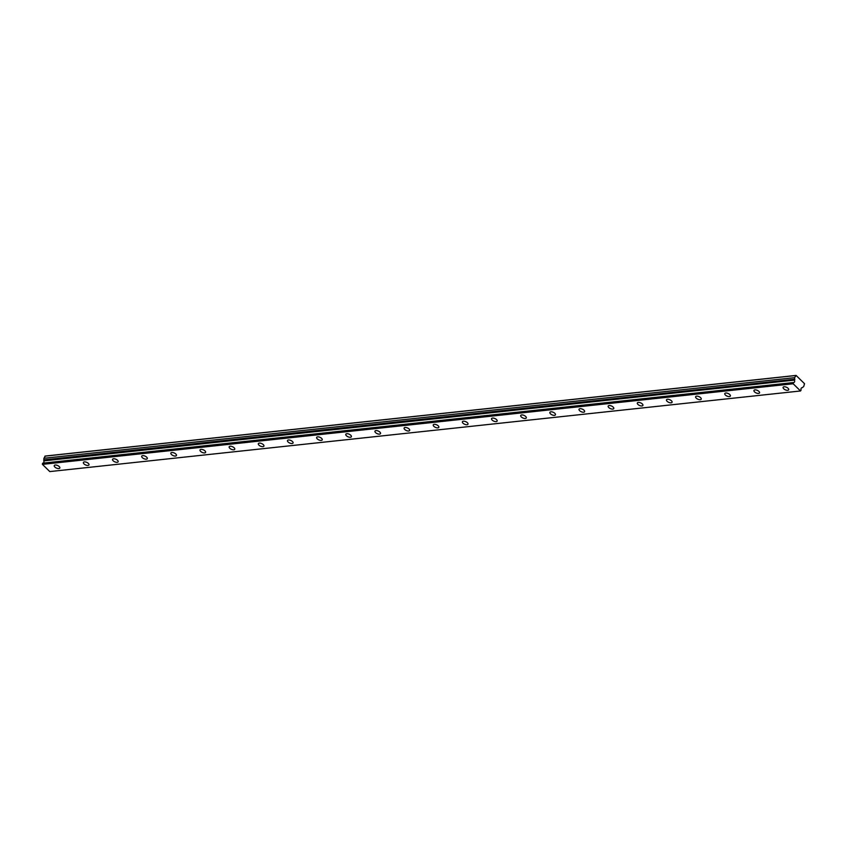 <?xml version="1.0" encoding="UTF-8"?>
<svg xmlns="http://www.w3.org/2000/svg" width="847" height="847" viewBox="0 0 847 847"><rect width="100%" height="100%" fill="white"/><g stroke="black" fill="none" stroke-linecap="round" stroke-linejoin="round"><path stroke-width="1.27" d="M43.197 463.118A1.62 1.122 83.9 0 0 43.79 460.874L794.518 380.102L43.79 460.874M793.395 382.611L793.152 383.755L800.521 390.965L49.782 471.578L42.424 464.368L42.668 463.224L793.47 382.548A1.62 1.122 83.9 0 0 794.518 380.25M787.71 390.308A3.039 1.419 -156 0 0 788.684 389.768A3.039 1.419 -156 0 0 787.361 387.725A3.039 1.419 -156 0 0 784.089 386.761A3.039 1.419 -156 0 0 783.115 387.291A3.039 1.419 -156 0 0 784.438 389.345A3.039 1.419 -156 0 0 787.71 390.308M58.845 468.571A3.039 1.419 -156 0 0 59.819 468.031A3.039 1.419 -156 0 0 58.496 465.988A3.039 1.419 -156 0 0 55.224 465.024A3.039 1.419 -156 0 0 54.261 465.564A3.039 1.419 -156 0 0 55.574 467.608A3.039 1.419 -156 0 0 58.845 468.571M88.003 465.437A3.039 1.419 -156 0 0 88.977 464.908A3.039 1.419 -156 0 0 87.654 462.854A3.039 1.419 -156 0 0 84.382 461.89A3.039 1.419 -156 0 0 83.408 462.43A3.039 1.419 -156 0 0 84.732 464.474A3.039 1.419 -156 0 0 88.003 465.437M117.161 462.314A3.039 1.419 -156 0 0 118.125 461.774A3.039 1.419 -156 0 0 116.812 459.73A3.039 1.419 -156 0 0 113.54 458.767A3.039 1.419 -156 0 0 112.566 459.296A3.039 1.419 -156 0 0 113.879 461.35A3.039 1.419 -156 0 0 117.161 462.314M146.309 459.18A3.039 1.419 -156 0 0 147.283 458.64A3.039 1.419 -156 0 0 145.959 456.597A3.039 1.419 -156 0 0 142.688 455.633A3.039 1.419 -156 0 0 141.724 456.173A3.039 1.419 -156 0 0 143.037 458.216A3.039 1.419 -156 0 0 146.309 459.18M175.467 456.046A3.039 1.419 -156 0 0 176.441 455.517A3.039 1.419 -156 0 0 175.117 453.463A3.039 1.419 -156 0 0 171.846 452.499A3.039 1.419 -156 0 0 170.872 453.039A3.039 1.419 -156 0 0 172.195 455.083A3.039 1.419 -156 0 0 175.467 456.046M204.625 452.923A3.039 1.419 -156 0 0 205.588 452.383A3.039 1.419 -156 0 0 204.275 450.339A3.039 1.419 -156 0 0 201.004 449.376A3.039 1.419 -156 0 0 200.03 449.905A3.039 1.419 -156 0 0 201.342 451.949A3.039 1.419 -156 0 0 204.625 452.923M233.772 449.789A3.039 1.419 -156 0 0 234.746 449.249A3.039 1.419 -156 0 0 233.423 447.205A3.039 1.419 -156 0 0 230.151 446.242A3.039 1.419 -156 0 0 229.188 446.771A3.039 1.419 -156 0 0 230.5 448.825A3.039 1.419 -156 0 0 233.772 449.789M262.93 446.655A3.039 1.419 -156 0 0 263.904 446.125A3.039 1.419 -156 0 0 262.581 444.072A3.039 1.419 -156 0 0 259.309 443.108A3.039 1.419 -156 0 0 258.335 443.648A3.039 1.419 -156 0 0 259.658 445.691A3.039 1.419 -156 0 0 262.93 446.655M292.088 443.532A3.039 1.419 -156 0 0 293.051 442.992A3.039 1.419 -156 0 0 291.739 440.948A3.039 1.419 -156 0 0 288.467 439.974A3.039 1.419 -156 0 0 287.493 440.514A3.039 1.419 -156 0 0 288.806 442.558A3.039 1.419 -156 0 0 292.088 443.532M321.235 440.398A3.039 1.419 -156 0 0 322.209 439.858A3.039 1.419 -156 0 0 320.897 437.814A3.039 1.419 -156 0 0 317.614 436.851A3.039 1.419 -156 0 0 316.651 437.38A3.039 1.419 -156 0 0 317.964 439.434A3.039 1.419 -156 0 0 321.235 440.398M350.393 437.264A3.039 1.419 -156 0 0 351.367 436.734A3.039 1.419 -156 0 0 350.044 434.68A3.039 1.419 -156 0 0 346.772 433.717A3.039 1.419 -156 0 0 345.798 434.257A3.039 1.419 -156 0 0 347.122 436.3A3.039 1.419 -156 0 0 350.393 437.264M379.551 434.13A3.039 1.419 -156 0 0 380.515 433.6A3.039 1.419 -156 0 0 379.202 431.547A3.039 1.419 -156 0 0 375.93 430.583A3.039 1.419 -156 0 0 374.956 431.123A3.039 1.419 -156 0 0 376.269 433.166A3.039 1.419 -156 0 0 379.551 434.13M408.699 431.007A3.039 1.419 -156 0 0 409.673 430.467A3.039 1.419 -156 0 0 408.36 428.423A3.039 1.419 -156 0 0 405.078 427.46A3.039 1.419 -156 0 0 404.114 427.989A3.039 1.419 -156 0 0 405.427 430.043A3.039 1.419 -156 0 0 408.699 431.007M437.857 427.873A3.039 1.419 -156 0 0 438.831 427.333A3.039 1.419 -156 0 0 437.507 425.289A3.039 1.419 -156 0 0 434.236 424.326A3.039 1.419 -156 0 0 433.262 424.866A3.039 1.419 -156 0 0 434.585 426.909A3.039 1.419 -156 0 0 437.857 427.873M467.015 424.739A3.039 1.419 -156 0 0 467.978 424.209A3.039 1.419 -156 0 0 466.665 422.155A3.039 1.419 -156 0 0 463.394 421.192A3.039 1.419 -156 0 0 462.42 421.732A3.039 1.419 -156 0 0 463.733 423.775A3.039 1.419 -156 0 0 467.015 424.739M496.162 421.615A3.039 1.419 -156 0 0 497.136 421.075A3.039 1.419 -156 0 0 495.823 419.032A3.039 1.419 -156 0 0 492.541 418.069A3.039 1.419 -156 0 0 491.578 418.598A3.039 1.419 -156 0 0 492.89 420.652A3.039 1.419 -156 0 0 496.162 421.615M525.32 418.482A3.039 1.419 -156 0 0 526.294 417.942A3.039 1.419 -156 0 0 524.971 415.898A3.039 1.419 -156 0 0 521.699 414.935A3.039 1.419 -156 0 0 520.725 415.464A3.039 1.419 -156 0 0 522.048 417.518A3.039 1.419 -156 0 0 525.32 418.482M554.478 415.348A3.039 1.419 -156 0 0 555.441 414.818A3.039 1.419 -156 0 0 554.129 412.764A3.039 1.419 -156 0 0 550.857 411.801A3.039 1.419 -156 0 0 549.883 412.341A3.039 1.419 -156 0 0 551.196 414.384A3.039 1.419 -156 0 0 554.478 415.348M583.625 412.224A3.039 1.419 -156 0 0 584.599 411.684A3.039 1.419 -156 0 0 583.287 409.641A3.039 1.419 -156 0 0 580.004 408.678A3.039 1.419 -156 0 0 579.041 409.207A3.039 1.419 -156 0 0 580.354 411.25A3.039 1.419 -156 0 0 583.625 412.224M612.783 409.09A3.039 1.419 -156 0 0 613.757 408.55A3.039 1.419 -156 0 0 612.434 406.507A3.039 1.419 -156 0 0 609.162 405.544A3.039 1.419 -156 0 0 608.188 406.073A3.039 1.419 -156 0 0 609.512 408.127A3.039 1.419 -156 0 0 612.783 409.09M641.941 405.957A3.039 1.419 -156 0 0 642.905 405.427A3.039 1.419 -156 0 0 641.592 403.373A3.039 1.419 -156 0 0 638.32 402.41A3.039 1.419 -156 0 0 637.346 402.95A3.039 1.419 -156 0 0 638.659 404.993A3.039 1.419 -156 0 0 641.941 405.957M671.089 402.823A3.039 1.419 -156 0 0 672.063 402.293A3.039 1.419 -156 0 0 670.75 400.25A3.039 1.419 -156 0 0 667.468 399.276A3.039 1.419 -156 0 0 666.504 399.816A3.039 1.419 -156 0 0 667.817 401.859A3.039 1.419 -156 0 0 671.089 402.823M700.247 399.699A3.039 1.419 -156 0 0 701.221 399.159A3.039 1.419 -156 0 0 699.897 397.116A3.039 1.419 -156 0 0 696.626 396.152A3.039 1.419 -156 0 0 695.652 396.682A3.039 1.419 -156 0 0 696.975 398.736A3.039 1.419 -156 0 0 700.247 399.699M729.405 396.565A3.039 1.419 -156 0 0 730.368 396.025A3.039 1.419 -156 0 0 729.055 393.982A3.039 1.419 -156 0 0 725.784 393.019A3.039 1.419 -156 0 0 724.81 393.559A3.039 1.419 -156 0 0 726.123 395.602A3.039 1.419 -156 0 0 729.405 396.565M758.552 393.432A3.039 1.419 -156 0 0 759.526 392.902A3.039 1.419 -156 0 0 758.213 390.848A3.039 1.419 -156 0 0 754.931 389.885A3.039 1.419 -156 0 0 753.968 390.425A3.039 1.419 -156 0 0 755.28 392.468A3.039 1.419 -156 0 0 758.552 393.432M800.521 390.965L801.124 390.022A1.62 1.122 83.9 0 1 802.151 387.735L803.697 386.539L804.534 383.702L796.074 375.422L45.346 456.035L43.917 458.28L43.79 460.715M796.074 375.422L794.645 377.667L794.518 380.102M793.47 382.548L42.668 463.224M793.448 382.558L42.742 463.161M795.598 375.539L44.87 456.152M42.424 464.368L793.152 383.755M794.645 377.667L43.917 458.28M42.35 463.944L793.078 383.331M794.909 379.223L44.182 459.836"/></g></svg>

